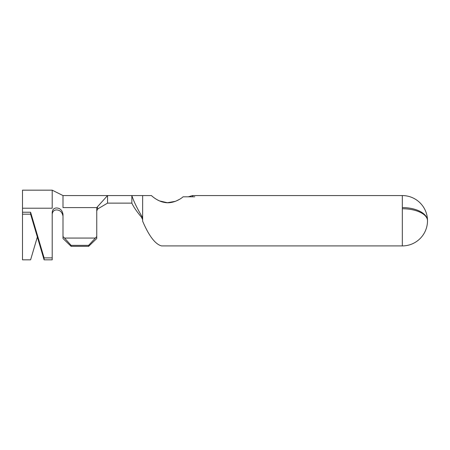<?xml version="1.0" encoding="UTF-8"?>
<svg xmlns="http://www.w3.org/2000/svg" width="450" height="450" viewBox="0 0 450 450"><rect width="100%" height="100%" fill="white"/><g stroke="black" fill="none" stroke-linecap="round" stroke-linejoin="round"><path stroke-width="0.67" d="M402.322 208.749L402.322 245.919A25.177 25.172 -0 0 0 427.5 221.018L427.5 220.618A25.177 11.998 180 0 0 402.322 208.749L402.322 207.579A25.177 13.168 0 0 1 427.5 220.607L427.5 220.477A25.177 25.177 0 0 0 402.322 195.57L402.322 207.579M142.594 219.651L141.553 217.288C136.822 211.674 133.594 206.955 131.85 203.13L131.85 195.57C133.644 201.206 137.025 208.198 141.981 216.54L142.627 218.542L142.65 221.197C148.95 235.986 155.25 244.226 161.55 245.919L402.322 245.919M142.627 218.542L142.65 195.632M194.76 196.813L183.06 196.813C180.084 199.575 171.906 204.069 164.514 202.427C157.061 201.24 151.284 195.401 151.425 195.57C151.284 195.401 157.067 201.24 164.514 202.427C171.906 204.064 180.09 199.575 183.06 196.813M156.814 199.564L159.294 200.829M159.463 200.903L167.372 202.714L175.438 201.319M175.759 201.195L179.257 199.474M88.65 246.33L88.65 245.357L96.75 236.559L96.75 238.5L88.65 246.33L71.1 246.33L63 238.5L63 214.228C62.173 210.099 59.951 208.013 56.334 207.979C53.904 208.136 52.526 209.588 52.2 212.321L52.2 257.884L44.1 257.884L30.6 212.226L22.5 212.226L22.5 190.17L52.2 190.17L52.2 208.209L22.5 208.209M96.75 210.836L97.808 208.89L97.284 206.983L96.75 208.468L96.75 207.602C96.75 191.914 96.75 191.914 96.75 207.602L63 207.602L63 195.57L52.2 190.17M141.553 217.288L141.981 216.54M151.425 195.57L107.55 195.57L107.55 203.13L131.85 203.13M97.284 206.983L107.55 195.57L63 195.57M97.808 208.89L107.55 203.13M96.75 236.559L96.75 208.468M88.65 245.357L71.1 245.357L71.1 246.33M95.198 238.061L64.553 238.061L71.1 245.357M63 236.559L64.553 238.061M63 216.174C62.179 212.051 59.957 209.97 56.334 209.925C53.916 210.077 52.538 211.523 52.2 214.268M52.2 257.884L52.2 259.83L44.1 259.83L44.1 257.884M37.35 237.004L30.6 259.83L22.5 259.83L22.5 214.172L30.6 214.172L44.1 259.83M22.5 212.226L22.5 214.172M30.6 214.172L30.6 212.226M402.322 195.57L192.6 195.57L192.6 196.768M192.6 195.57L188.291 196.813"/></g></svg>
